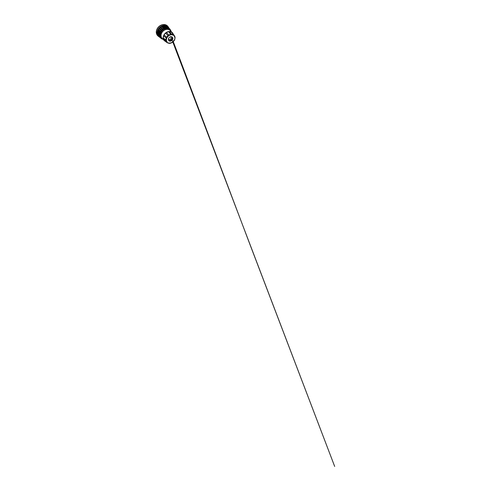 <?xml version="1.0" encoding="UTF-8"?>
<svg xmlns="http://www.w3.org/2000/svg" width="491" height="491" viewBox="0 0 491 491"><rect width="100%" height="100%" fill="white"/><g stroke="black" fill="none" stroke-linecap="round" stroke-linejoin="round"><path stroke-width="0.74" d="M164.823 40.998A5.634 4.487 -44.8 0 1 164.675 40.894A5.634 4.487 -44.8 0 1 164.289 40.557A5.634 4.487 -44.8 0 1 163.251 38.482L166.124 40.894L166.756 38.083L166.277 38.151A0.976 0.773 -44.8 0 1 166.701 37.255L166.934 37.697L168.517 35.812L168.039 35.653A0.976 0.773 -44.8 0 1 168.867 35.064L168.867 35.555L171.077 34.726L170.733 34.358A0.976 0.773 -44.8 0 1 171.647 34.296L171.463 34.701L173.458 35.248L173.335 34.763A0.976 0.773 -44.8 0 1 173.986 35.254L171.512 32.179A5.511 4.388 135.2 0 0 169.555 31.645L168.652 31.706A5.511 4.388 135.2 0 0 166.48 32.516L165.663 33.106A5.511 4.388 135.2 0 0 164.111 34.959L163.693 35.849A5.511 4.388 135.2 0 0 163.399 36.948A5.511 4.388 135.2 0 0 163.343 38.034L163.251 38.482A5.634 4.487 -44.8 0 1 163.251 36.929A5.634 4.487 -44.8 0 1 163.749 35.34A5.634 4.487 -44.8 0 1 165.983 32.676A5.634 4.487 -44.8 0 1 169.094 31.51A5.634 4.487 -44.8 0 1 171.899 32.277A5.634 4.487 -44.8 0 1 172.292 32.615A5.634 4.487 -44.8 0 1 173.114 33.916M173.882 35.432L174.747 37.169L174.845 36.702A0.976 0.773 -44.8 0 1 174.986 37.562L174.692 39.446A4.984 3.971 -44.8 0 0 174.992 37.623M174.814 37.003L174.845 36.702A4.984 3.971 -44.8 0 0 174.373 35.702L172.611 33.192A5.511 4.388 135.2 0 0 172.353 32.866M174.452 39.759L172.341 42.281L170.131 43.116L167.634 42.84A0.976 0.773 -44.8 0 1 166.983 42.349A4.984 3.971 -44.8 0 1 166.124 40.894L166.375 40.814M166.4 40.305L165.976 40.035A0.976 0.773 -44.8 0 0 166.124 40.894L166.099 40.876M172.691 42.03L172.93 41.944A4.984 3.971 -44.8 0 0 174.268 40.342L174.274 40.145M174.004 35.266A4.984 3.971 -44.8 0 1 174.373 35.702L175.005 37.617L174.704 39.513A0.976 0.773 -44.8 0 1 174.299 40.317M163.485 38.887A5.511 4.388 135.2 0 0 164.479 40.569L167.308 42.392L166.461 40.673M170.131 43.116L170.236 43.239A0.976 0.773 -44.8 0 1 169.352 43.318L167.646 42.846M172.169 42.545L169.745 43.14M169.321 43.3L169.321 43.3A4.984 3.971 -44.8 0 1 167.67 42.858L167.149 42.643M170.267 43.233A4.984 3.971 -44.8 0 0 172.102 42.533L172.341 42.281M172.887 42.011A0.976 0.773 -44.8 0 1 172.206 42.514M158.937 36.242L159.385 36.469M157.844 34.174A6.291 5.014 135.2 0 0 157.924 34.45L157.55 34.929L160.035 36.61M157.697 32.572A6.291 5.014 135.2 0 0 157.685 33.075L157.175 33.498L157.838 34.511L157.55 34.929L158.127 35.186M163.343 38.034L165.976 40.035A4.984 3.971 135.2 0 1 166.032 39.102A4.984 3.971 135.2 0 1 166.277 38.151L163.693 35.849M164.522 29.976A4.732 3.768 135.2 0 0 161.711 32.774M172.102 36.985A2.602 2.074 135.2 0 1 172.181 38.01A2.602 2.074 135.2 0 1 168.652 40.403A2.461 1.964 135.2 0 0 170.899 40.366A2.461 1.964 135.2 0 0 172.372 38.329A2.461 1.964 135.2 0 0 172.114 36.985M168.407 39.071A2.461 1.964 135.2 0 0 168.855 40.655A2.461 1.964 135.2 0 0 171.169 40.894A2.461 1.964 135.2 0 0 172.807 38.771A2.461 1.964 135.2 0 0 172.353 37.187A2.461 1.964 135.2 0 0 170.039 36.948A2.461 1.964 135.2 0 0 168.407 39.071M169.045 37.715A1.473 1.172 135.2 0 0 169.413 37.353M168.53 38.586A1.473 1.172 135.2 0 0 171.175 38.077A1.473 1.172 135.2 0 0 170.285 36.843M164.479 40.569L164.675 40.894M169.555 31.645L171.647 34.296A4.984 3.971 -44.8 0 1 173.335 34.763L171.512 32.179M166.48 32.516L168.867 35.064A4.984 3.971 -44.8 0 1 170.733 34.358L168.652 31.706M164.111 34.959L166.701 37.255A4.984 3.971 -44.8 0 1 168.039 35.653L165.663 33.106M166.989 42.379L165.129 41.054M170.395 30.976L170.758 30.688L170.346 30.859L169.769 29.951L170.064 29.589L169.683 29.853L168.855 29.184L169.057 28.785L168.738 29.122L167.707 28.736L167.812 28.312L167.572 28.705L166.418 28.631L166.406 28.22L166.271 28.638L164.467 28.766C164.375 28.306 165.191 27.975 165.277 28.435L165.062 28.877L165.295 28.509M164.915 28.926L163.129 29.485C162.914 29.092 163.663 28.576 163.871 28.969L163.92 29.055M163.607 29.54L161.944 30.485C161.619 30.197 162.251 29.534 162.57 29.822L162.619 29.877A5.953 4.744 -44.8 0 1 163.135 29.491L160.962 27.158A6.291 5.014 135.2 0 0 160.379 27.594L159.673 27.502L159.661 28.147L161.944 30.485M162.423 30.448L160.999 31.712C160.588 31.541 161.054 30.767 161.465 30.945L161.527 30.982A5.953 4.744 -44.8 0 1 161.95 30.497M160.821 32.731L160.354 33.075C159.882 33.026 160.158 32.203 160.631 32.253L160.704 32.271A5.953 4.744 -44.8 0 1 161.005 31.719L161.453 31.584L160.821 32.731L160.704 32.271M160.416 34.075L160.201 33.664A5.953 4.744 -44.8 0 1 160.361 33.087L160.76 32.872L160.416 34.075L159.992 34.18L160.391 34.223L160.06 34.48L160.391 34.223L160.361 35.407L159.956 35.61L160.373 35.542L160.127 35.831L160.373 35.542L160.655 36.622L160.293 36.917L160.704 36.745L161.281 37.654L160.987 38.01L161.367 37.752L162.196 38.421L161.993 38.82L162.374 38.709C162.085 39.188 161.404 38.887 161.686 38.402L161.742 38.887C161.772 38.863 161.975 39.2 162.411 38.709M174.747 37.169L174.808 37.537M171.077 34.726L171.463 34.701M168.517 35.812L168.867 35.555M166.756 38.083L166.934 37.697M166.695 28.257C166.744 27.766 165.915 27.889 165.872 28.386L166.271 28.638M167.572 28.705L167.247 28.368C167.419 27.87 168.204 27.962 168.026 28.46L168.008 28.533M168.738 29.122L168.499 28.711C168.787 28.245 169.475 28.546 169.18 29.012L169.143 29.079M169.683 29.853L169.536 29.399C169.935 28.994 170.475 29.485 170.082 29.89L169.769 29.951M170.082 29.89C170.475 29.485 169.935 28.994 169.536 29.399C169.935 28.994 170.475 29.485 170.082 29.89M170.346 30.859L170.309 30.387L170.346 30.859M170.659 31.019C171.126 30.712 170.77 30.068 170.303 30.374L170.819 30.424L170.604 31.105M162.822 39.077L163.104 39.409L163.65 39.065L162.938 39.329L162.318 38.832M162.84 38.961C162.674 39.47 163.46 39.562 163.62 39.047M162.196 38.421L161.729 38.347A5.953 4.744 -44.8 0 1 161.539 38.2A5.953 4.744 -44.8 0 1 161.355 38.046L162.196 38.421M160.784 37.531C160.404 37.942 160.944 38.433 161.324 38.016C160.944 38.433 160.404 37.942 160.784 37.531L160.41 37.132M161.281 37.654L160.845 37.482A5.953 4.744 -44.8 0 1 160.582 37.071M160.655 36.622L160.201 36.395C159.753 36.721 160.109 37.365 160.563 37.034L160.637 37.034M160.361 35.407L159.974 35.076C159.483 35.284 159.636 36.046 160.127 35.831L160.213 35.837M158.004 31.001A6.291 5.014 135.2 0 0 157.832 31.608L160.121 33.664C159.624 33.744 159.563 34.566 160.06 34.48L160.134 34.493M160.41 33.1L157.679 30.344L158.636 29.46L161.023 31.731M161.545 31.455L161.527 30.982M162.539 30.338L162.613 29.865L160.336 27.551M162.613 29.865L160.361 27.576M163.871 28.969L163.742 29.46L163.908 29.03A5.953 4.744 -44.8 0 1 164.473 28.773M165.277 28.435L162.638 25.741L162.38 26.404L164.467 28.766M166.627 28.042L164.233 25.428L163.865 26.011L165.872 28.386A5.953 4.744 -44.8 0 0 165.307 28.503M166.099 26.084L165.768 25.526L165.314 25.998L167.247 28.368M167.321 26.667L167.124 26.041L166.105 26.06L167.977 28.134M167.333 26.643L167.124 26.041L166.633 26.367L168.499 28.711A5.953 4.744 -44.8 0 0 168.032 28.539M169.229 29L169.536 29.399A5.953 4.744 -44.8 0 0 169.174 29.104M168.29 27.564L168.223 26.925L167.818 27.03M170.309 30.387A5.953 4.744 -44.8 0 0 170.052 29.976L170.15 29.368L167.928 26.956M160.17 37.095L160.76 37.562M159.771 35.788L157.353 33.769L160.127 35.831M157.832 31.608L157.218 31.94L160.06 34.48A5.953 4.744 -44.8 0 0 160.054 35.057M159.808 34.407L157.611 32.424L157.593 33.118M158.703 29.521A6.291 5.014 135.2 0 0 158.36 30.135L158.268 30.123M160.201 33.001L157.857 30.865L157.74 31.62M159.71 28.214A6.291 5.014 135.2 0 0 159.231 28.766L158.513 28.834L158.636 29.46L160.931 31.663M160.318 27.539L161.079 26.453L161.674 26.6L163.841 28.926M163.19 26.072L163.89 25.913M163.865 26.011A6.291 5.014 135.2 0 0 163.276 26.121M165.314 25.998A6.291 5.014 135.2 0 0 164.866 25.955M160.262 36.352L157.924 34.45M160.048 35.051L157.685 33.075M160.692 32.265L158.36 30.135M161.521 30.97L159.231 28.766M162.38 26.404A6.291 5.014 135.2 0 0 161.754 26.686M161.103 34.763A5.634 4.487 135.2 0 0 162.14 38.39C161.208 37.402 160.845 36.156 161.06 34.658C161.398 32.271 163.577 29.951 165.976 29.429C167.646 29.067 169.033 29.411 170.138 30.454A5.634 4.487 135.2 0 0 164.853 29.908A5.634 4.487 135.2 0 0 161.103 34.763M163.656 35.64L163.257 38.188M168.075 26.735A6.899 5.493 135.2 0 0 167.818 26.361L168.64 27.447A6.794 5.407 135.2 0 0 168.37 27.073A6.794 5.407 135.2 0 0 161.944 25.919A6.794 5.407 135.2 0 0 157.151 31.89A6.794 5.407 135.2 0 0 157.243 34.204A6.794 5.407 135.2 0 0 158.771 36.598A6.794 5.407 135.2 0 0 159.409 37.021M159.422 37.028L157.679 35.683L156.463 33.517C155.843 31.252 156.875 28.398 158.924 26.582C161.478 24.182 165.467 23.844 167.468 25.968L167.818 26.361A6.899 5.493 135.2 0 0 161.287 25.188A6.899 5.493 135.2 0 0 156.426 31.258A6.899 5.493 135.2 0 0 156.519 33.603A6.899 5.493 135.2 0 0 158.065 36.033A6.899 5.493 135.2 0 0 158.44 36.297M172.998 33.744L172.089 32.492M171.654 32.16L169.377 31.541M168.794 31.577L166.271 32.529M165.737 32.909L163.933 35.064M172.814 33.517A5.511 4.388 135.2 0 0 172.611 33.192M163.35 38.74L164.503 40.692M166.713 28.337A5.953 4.744 -44.8 0 1 167.253 28.374M162.515 38.771A5.953 4.744 -44.8 0 1 162.404 38.721L162.902 38.912M160.275 36.359A5.953 4.744 -44.8 0 1 160.146 35.861M159.152 28.73L159.661 28.147M161.692 26.624L162.38 26.311M164.688 25.857L165.363 25.9M174.01 35.297L173.82 34.953M174.71 39.476L172.138 42.557M172.292 32.615L170.138 30.454M164.289 40.557L162.14 38.39M173.888 35.033L172.034 32.412M167.228 42.711L164.694 40.906M170.316 30.399L170.033 29.951M173.286 41.68L249.225 242.572L334.678 466.444L172.807 42.017M172.783 41.962L171.807 39.397M158.347 36.168L160.778 38.108L161.386 38.016M169.18 28.588L167.235 26.14M170.819 30.424L170.224 29.669M161.742 38.887L159.372 36.991M160.103 37.052L157.666 35.076"/></g></svg>
